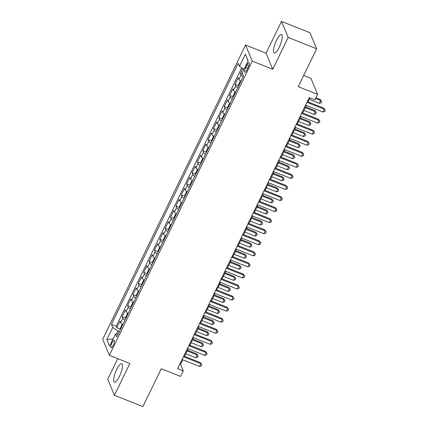 <?xml version="1.0" encoding="UTF-8"?>
<svg xmlns="http://www.w3.org/2000/svg" width="428" height="428" viewBox="0 0 428 428"><rect width="100%" height="100%" fill="white"/><g stroke="black" fill="none" stroke-linecap="round" stroke-linejoin="round"><path stroke-width="0.64" d="M119.482 376.255A9.919 2.654 -68.3 0 0 121.739 363.65A9.919 2.654 -68.3 0 0 116.662 369.482A9.919 2.654 -68.3 0 0 114.404 382.081A9.919 2.654 -68.3 0 0 119.482 376.255M279.265 47.198A9.919 2.654 -68.3 0 0 281.522 34.593A9.919 2.654 -68.3 0 0 276.445 40.425A9.919 2.654 -68.3 0 0 274.188 53.024A9.919 2.654 -68.3 0 0 279.265 47.198M113.227 345.391A4.071 1.091 -68.3 0 0 114.153 340.217A4.071 1.091 -68.3 0 0 112.072 342.614A4.071 1.091 -68.3 0 0 111.146 347.782A4.071 1.091 -68.3 0 0 113.227 345.391M117.737 358.648L107.749 379.213L114.431 395.274L142.893 406.6L161.286 368.717L180.637 376.415L183.323 370.889L180.616 364.378L182.831 359.814M245.565 45.047L102.699 339.265L109.386 355.326L252.247 61.108L245.565 45.047L266.055 53.2L272.738 69.261L288.178 37.461L281.496 21.4L266.055 53.2M281.496 21.4L309.952 32.726L316.64 48.787L298.241 86.67L317.597 94.369L310.91 78.308L303.698 75.435M288.178 37.461L316.64 48.787M242.697 68.539L240.376 73.322L242.767 74.274M240.948 81.234A5.088 1.295 -154.1 0 1 238.888 79.33L238.225 77.746L235.004 84.386L238.455 85.761M235.577 92.293A5.088 1.295 25.9 0 1 233.517 90.394L232.853 88.81L229.633 95.444L233.083 96.819M230.205 103.357A5.088 1.295 25.9 0 1 228.145 101.452L227.487 99.868L224.261 106.508L227.712 107.877M224.834 114.415A5.088 1.295 25.9 0 1 222.774 112.516L222.116 110.932L218.89 117.566L222.346 118.941M219.462 125.479A5.088 1.295 25.9 0 1 217.403 123.574L216.745 121.991L213.519 128.625L216.975 130M214.096 136.537A5.088 1.295 25.9 0 1 212.031 134.638L211.373 133.049L208.152 139.689L211.603 141.063M208.725 147.596A5.088 1.295 25.9 0 1 206.66 145.697L206.002 144.113L202.781 150.747L206.232 152.122M203.354 158.66A5.088 1.295 25.9 0 1 201.288 156.755L200.63 155.171L197.41 161.811L200.86 163.186M197.982 169.718A5.088 1.295 25.9 0 1 195.917 167.819L195.259 166.235L192.038 172.869L195.489 174.244M192.611 180.782A5.088 1.295 25.9 0 1 190.551 178.877L189.888 177.294L186.667 183.933L190.118 185.303M187.239 191.84A5.088 1.295 25.9 0 1 185.18 189.941L184.516 188.357L181.295 194.991L184.746 196.366M181.868 202.904A5.088 1.295 25.9 0 1 179.808 201L179.15 199.416L175.924 206.055L179.375 207.425M176.496 213.963A5.088 1.295 25.9 0 1 174.437 212.063L173.779 210.474L170.553 217.114L174.009 218.489M171.125 225.021A5.088 1.295 25.9 0 1 169.065 223.122L168.407 221.538L165.181 228.172L168.637 229.547M165.754 236.085A5.088 1.295 25.9 0 1 163.694 234.18L163.036 232.597L159.815 239.236L163.266 240.611M160.388 247.143A5.088 1.295 25.9 0 1 158.323 245.244L157.665 243.66L154.444 250.294L157.895 251.669M155.016 258.207A5.088 1.295 25.9 0 1 152.951 256.302L152.293 254.719L149.072 261.358L152.523 262.728M149.645 269.266A5.088 1.295 25.9 0 1 147.58 267.366L146.922 265.783L143.701 272.417L147.152 273.792M144.273 280.329A5.088 1.295 25.9 0 1 142.214 278.425L141.55 276.841L138.33 283.48L141.78 284.85M138.902 291.388A5.088 1.295 25.9 0 1 136.842 289.489L136.179 287.9L132.958 294.539L136.409 295.914M133.531 302.446A5.088 1.295 25.9 0 1 131.471 300.547L130.813 298.963L127.587 305.597L131.038 306.972M128.159 313.51A5.088 1.295 25.9 0 1 126.1 311.605L125.441 310.022L122.215 316.661L125.672 318.036M317.597 94.369L314.912 99.901L309.219 97.632L177.636 368.62L183.323 370.889M246.951 64.917L245.768 67.351A3.943 1.054 -68.3 0 0 244.875 72.359A3.943 1.054 -68.3 0 0 246.892 70.042L248.074 67.613A3.943 1.054 -68.3 0 0 248.968 62.6A3.943 1.054 -68.3 0 0 246.951 64.917L248.845 65.671M118.187 334.054L115.469 334L116.737 337.039L243.484 76.007L242.221 72.969L248.128 60.803L245.383 54.201L239.477 66.367L238.209 63.328L111.462 324.365L112.725 327.404L118 330.951L116.512 334.022M115.469 334L109.563 346.166L106.818 339.57L112.725 327.404M243.099 76.81A5.088 1.295 -154.1 0 1 241.034 74.905L240.376 73.322M241.713 67.87L116.239 326.264L116.844 327.72L120.3 329.095M122.788 324.568A5.088 1.295 25.9 0 1 120.728 322.669L120.07 321.086L116.844 327.72M124.939 320.144A5.088 1.295 -154.1 0 1 122.879 318.245L122.215 316.661M130.31 309.086A5.088 1.295 -154.1 0 1 128.245 307.186L127.587 305.597M135.681 298.027A5.088 1.295 -154.1 0 1 133.616 296.123L132.958 294.539M141.053 286.963A5.088 1.295 -154.1 0 1 138.988 285.064L138.33 283.48M146.419 275.905A5.088 1.295 -154.1 0 1 144.359 274L143.701 272.417M151.79 264.841A5.088 1.295 -154.1 0 1 149.73 262.942L149.072 261.358M157.162 253.783A5.088 1.295 -154.1 0 1 155.102 251.878L154.444 250.294M162.533 242.719A5.088 1.295 -154.1 0 1 160.473 240.82L159.815 239.236M167.904 231.66A5.088 1.295 -154.1 0 1 165.845 229.761L165.181 228.172M173.276 220.602A5.088 1.295 -154.1 0 1 171.216 218.697L170.553 217.114M178.647 209.538A5.088 1.295 -154.1 0 1 176.582 207.639L175.924 206.055M184.019 198.48A5.088 1.295 -154.1 0 1 181.954 196.575L181.295 194.991M189.39 187.416A5.088 1.295 -154.1 0 1 187.325 185.517L186.667 183.933M194.761 176.357A5.088 1.295 -154.1 0 1 192.696 174.453L192.038 172.869M200.127 165.294A5.088 1.295 -154.1 0 1 198.068 163.394L197.41 161.811M205.499 154.235A5.088 1.295 -154.1 0 1 203.439 152.331L202.781 150.747M210.87 143.171A5.088 1.295 -154.1 0 1 208.811 141.272L208.152 139.689M216.242 132.113A5.088 1.295 -154.1 0 1 214.182 130.214L213.519 128.625M221.613 121.054A5.088 1.295 -154.1 0 1 219.553 119.15L218.89 117.566M226.984 109.991A5.088 1.295 -154.1 0 1 224.919 108.091L224.261 106.508M232.356 98.932A5.088 1.295 -154.1 0 1 230.291 97.028L229.633 95.444M237.727 87.868A5.088 1.295 -154.1 0 1 235.662 85.969L235.004 84.386M272.738 69.261L252.247 61.108M114.431 395.274L129.877 363.479L109.386 355.326M184.543 356.289L188.202 348.756M189.914 345.23L193.574 337.692M195.28 334.172L198.94 326.634M200.652 323.108L204.311 315.57M206.023 312.049L209.683 304.511M211.395 300.986L215.054 293.453M216.766 289.927L220.425 282.389M222.137 278.863L225.797 271.331M227.509 267.805L231.168 260.267M232.88 256.747L236.54 249.208M238.252 245.683L241.911 238.145M243.618 234.624L247.277 227.086M248.989 223.56L252.648 216.028M254.36 212.502L258.02 204.964M259.732 201.438L263.391 193.905M265.103 190.38L268.763 182.842M270.475 179.321L274.134 171.783M275.846 168.258L279.505 160.719M281.217 157.199L284.877 149.661M286.589 146.135L290.248 138.602M291.955 135.077L295.614 127.539M297.326 124.013L300.986 116.48M302.698 112.955L306.357 105.416M308.069 101.896L309.99 97.942M119.417 331.513L118 330.951M179.846 364.067L180.616 364.378M243.96 69.384L239.477 66.367M116.239 326.264L111.462 324.365M248.042 60.979L245.383 54.201M106.818 339.57L113.126 338.826M306.93 102.346L324.36 109.279L323.017 112.045L305.587 105.111M307.299 101.586L323.91 108.193L325.301 110.376L324.766 111.478L323.017 112.045M323.91 108.193L325.301 110.376M309.305 99.35L319.406 103.362L320.749 100.601L320.294 99.515L315.939 97.782M320.294 99.515L321.69 101.693L320.749 100.601L315.57 98.542M321.69 101.693L321.15 102.8L319.406 103.362M301.558 113.404L318.988 120.343L317.646 123.109L300.215 116.17M301.927 112.65L318.539 119.257L319.93 121.434L319.395 122.542L317.646 123.109M318.539 119.257L319.93 121.434M296.187 124.468L313.617 131.401L312.274 134.167L294.844 127.234M296.556 123.708L313.168 130.315L314.559 132.493L314.024 133.6L312.274 134.167M313.168 130.315L314.559 132.493M290.815 135.526L308.246 142.465L306.903 145.226L289.472 138.292M291.184 134.772L307.796 141.379L309.187 143.557L308.652 144.664L306.903 145.226M307.796 141.379L309.187 143.557M285.449 146.59L302.874 153.524L301.531 156.29L284.106 149.356M285.813 145.83L302.425 152.438L303.816 154.615L303.281 155.722L301.531 156.29M302.425 152.438L303.816 154.615M240.921 81.218L240.156 81.422L238.546 84.739L238.391 86.499M303.934 110.408L314.034 114.426L315.377 111.66L314.922 110.574L305.645 106.882M314.922 110.574L316.319 112.751L315.377 111.66L305.276 107.642M316.319 112.751L315.778 113.859L314.034 114.426M235.55 92.277L234.79 92.48L233.174 95.797L233.019 97.563M298.562 121.466L308.663 125.484L310.006 122.718L309.551 121.638L300.274 117.946M309.551 121.638L310.947 123.815L310.006 122.718L299.905 118.706M310.947 123.815L310.407 124.917L308.663 125.484M230.178 103.341L229.419 103.544L227.803 106.861L227.648 108.621M293.196 132.53L303.291 136.548L304.634 133.782L304.18 132.696L294.903 129.005M304.18 132.696L305.576 134.874L304.634 133.782L294.539 129.764M305.576 134.874L305.036 135.981L303.291 136.548M224.812 114.399L224.047 114.602L222.437 117.919L222.276 119.685M287.825 143.589L297.92 147.606L299.263 144.841L298.814 143.755L289.537 140.068M298.814 143.755L300.205 145.937L299.263 144.841L289.168 140.823M300.205 145.937L299.67 147.039L297.92 147.606M280.078 157.648L297.503 164.582L296.165 167.348L278.735 160.414M280.447 156.889L297.053 163.501L298.444 165.679L297.909 166.781L296.165 167.348M297.053 163.501L298.444 165.679M219.441 125.463L218.676 125.661L217.066 128.983L216.905 130.743M282.453 154.652L292.549 158.67L293.892 155.904L293.442 154.818L284.165 151.127M293.442 154.818L294.833 156.996L293.892 155.904L283.796 151.886M294.833 156.996L294.298 158.103L292.549 158.67M274.706 168.712L292.137 175.646L290.794 178.412L273.364 171.473M275.076 167.953L291.682 174.56L293.078 176.737L292.538 177.845L290.794 178.412M291.682 174.56L293.078 176.737M214.07 136.521L213.305 136.725L211.694 140.042L211.534 141.807M277.082 165.711L287.177 169.729L288.52 166.963L288.071 165.877L278.794 162.185M288.071 165.877L289.462 168.054L288.52 166.963L278.425 162.945M289.462 168.054L288.927 169.162L287.177 169.729M269.335 179.771L286.765 186.704L285.423 189.47L267.992 182.537M269.704 179.011L286.311 185.618L287.707 187.801L287.167 188.903L285.423 189.47M286.311 185.618L287.707 187.801M208.698 147.58L207.933 147.783L206.323 151.1L206.168 152.866M271.71 176.775L281.806 180.787L283.149 178.027L282.699 176.941L273.422 173.249M282.699 176.941L284.09 179.118L283.149 178.027L273.053 174.009M284.09 179.118L283.555 180.225L281.806 180.787M263.964 190.834L281.394 197.768L280.051 200.534L262.621 193.595M264.333 190.075L280.939 196.682L282.336 198.859L281.795 199.967L280.051 200.534M280.939 196.682L282.336 198.859M203.327 158.644L202.562 158.847L200.951 162.164L200.796 163.924M266.339 187.833L276.435 191.851L277.777 189.085L277.328 187.999L268.051 184.308M277.328 187.999L278.719 190.176L277.777 189.085L267.682 185.067M278.719 190.176L278.184 191.284L276.435 191.851M258.592 201.893L276.023 208.827L274.68 211.593L257.249 204.659M258.961 201.133L275.573 207.741L276.964 209.918L276.429 211.025L274.68 211.593M275.573 207.741L276.964 209.918M253.221 212.951L270.651 219.89L269.308 222.651L251.878 215.717M253.59 212.197L270.202 218.804L271.593 220.982L271.058 222.089L269.308 222.651M270.202 218.804L271.593 220.982M247.849 224.015L265.28 230.949L263.937 233.715L246.507 226.781M248.219 223.256L264.83 229.863L266.221 232.04L265.686 233.148L263.937 233.715M264.83 229.863L266.221 232.04M242.478 235.074L259.908 242.007L258.566 244.773L241.135 237.84M242.847 234.314L259.459 240.927L260.85 243.104L260.315 244.206L258.566 244.773M259.459 240.927L260.85 243.104M237.112 246.137L254.537 253.071L253.194 255.837L235.769 248.903M237.476 245.378L254.088 251.985L255.479 254.162L254.944 255.27L253.194 255.837M254.088 251.985L255.479 254.162M231.741 257.196L249.166 264.13L247.828 266.895L230.398 259.962M232.11 256.436L248.716 263.049L250.107 265.226L249.572 266.328L247.828 266.895M248.716 263.049L250.107 265.226M226.369 268.26L243.799 275.193L242.457 277.959L225.026 271.02M226.738 267.5L243.345 274.107L244.741 276.285L244.201 277.392L242.457 277.959M243.345 274.107L244.741 276.285M220.998 279.318L238.428 286.252L237.085 289.018L219.655 282.084M221.367 278.558L237.973 285.166L239.37 287.343L238.829 288.451L237.085 289.018M237.973 285.166L239.37 287.343M215.626 290.377L233.057 297.316L231.714 300.076L214.284 293.143M215.996 289.622L232.602 296.23L233.998 298.407L233.458 299.514L231.714 300.076M232.602 296.23L233.998 298.407M210.255 301.44L227.685 308.374L226.342 311.14L208.912 304.206M210.624 300.681L227.231 307.288L228.627 309.465L228.092 310.573L226.342 311.14M227.231 307.288L228.627 309.465M204.884 312.499L222.314 319.432L220.971 322.198L203.541 315.265M205.253 311.739L221.865 318.352L223.256 320.529L222.721 321.637L220.971 322.198M221.865 318.352L223.256 320.529M199.512 323.563L216.943 330.496L215.6 333.262L198.169 326.329M199.881 322.803L216.493 329.41L217.884 331.588L217.349 332.695L215.6 333.262M216.493 329.41L217.884 331.588M197.955 169.702L197.19 169.905L195.58 173.222L195.425 174.988M260.968 198.892L271.068 202.909L272.411 200.144L271.957 199.063L262.68 195.371M271.957 199.063L273.353 201.24L272.411 200.144L262.311 196.131M273.353 201.24L272.813 202.342L271.068 202.909M192.584 180.766L191.819 180.969L190.209 184.286L190.053 186.046M255.596 209.955L265.697 213.973L267.04 211.207L266.585 210.121L257.308 206.43M266.585 210.121L267.981 212.299L267.04 211.207L256.939 207.189M267.981 212.299L267.441 213.406L265.697 213.973M187.213 191.824L186.453 192.028L184.837 195.345L184.682 197.11M250.225 221.014L260.326 225.032L261.669 222.266L261.214 221.18L251.937 217.494M261.214 221.18L262.61 223.363L261.669 222.266L251.568 218.248M262.61 223.363L262.07 224.465L260.326 225.032M181.841 202.888L181.081 203.086L179.466 206.408L179.311 208.169M244.859 232.078L254.954 236.096L256.297 233.33L255.842 232.244L246.565 228.552M255.842 232.244L257.239 234.421L256.297 233.33L246.202 229.312M257.239 234.421L256.698 235.528L254.954 236.096M176.475 213.946L175.71 214.15L174.1 217.467L173.939 219.232M239.487 243.136L249.583 247.154L250.926 244.388L250.476 243.302L241.199 239.61M250.476 243.302L251.867 245.479L250.926 244.388L240.83 240.37M251.867 245.479L251.332 246.587L249.583 247.154M171.104 225.005L170.339 225.208L168.728 228.525L168.568 230.291M234.116 254.2L244.211 258.212L245.554 255.452L245.105 254.366L235.828 250.674M245.105 254.366L246.496 256.543L245.554 255.452L235.459 251.434M246.496 256.543L245.961 257.651L244.211 258.212M165.732 236.069L164.967 236.272L163.357 239.589L163.196 241.349M228.745 265.258L238.84 269.276L240.183 266.51L239.734 265.424L230.457 261.733M239.734 265.424L241.125 267.602L240.183 266.51L230.087 262.492M241.125 267.602L240.59 268.709L238.84 269.276M160.361 247.127L159.596 247.331L157.986 250.648L157.83 252.413M223.373 276.317L233.469 280.335L234.811 277.569L234.362 276.488L225.085 272.796M234.362 276.488L235.753 278.665L234.811 277.569L224.716 273.556M235.753 278.665L235.218 279.773L233.469 280.335M154.989 258.191L154.224 258.394L152.614 261.711L152.459 263.471M218.002 287.381L228.097 291.398L229.44 288.632L228.991 287.546L219.714 283.855M228.991 287.546L230.382 289.724L229.44 288.632L219.345 284.615M230.382 289.724L229.847 290.831L228.097 291.398M149.618 269.249L148.853 269.453L147.243 272.77L147.088 274.535M212.63 298.439L222.731 302.457L224.074 299.691L223.619 298.61L214.342 294.919M223.619 298.61L225.016 300.788L224.074 299.691L213.973 295.673M225.016 300.788L224.475 301.89L222.731 302.457M144.247 280.313L143.482 280.511L141.871 283.834L141.716 285.594M207.259 309.503L217.36 313.521L218.703 310.755L218.248 309.669L208.971 305.977M218.248 309.669L219.644 311.846L218.703 310.755L208.602 306.737M219.644 311.846L219.104 312.954L217.36 313.521M138.875 291.372L138.11 291.575L136.5 294.892L136.345 296.658M201.888 320.561L211.988 324.579L213.331 321.813L212.876 320.727L203.6 317.036M212.876 320.727L214.273 322.905L213.331 321.813L203.23 317.795M214.273 322.905L213.733 324.012L211.988 324.579M194.141 334.621L211.571 341.555L210.228 344.321L192.798 337.387M194.51 333.861L211.122 340.474L212.513 342.651L211.978 343.754L210.228 344.321M211.122 340.474L212.513 342.651M188.775 345.685L206.2 352.619L204.857 355.384L187.432 348.445M189.139 344.925L205.75 351.532L207.141 353.71L206.606 354.817L204.857 355.384M205.75 351.532L207.141 353.71M183.403 356.743L200.828 363.677L199.485 366.443L182.061 359.509M183.773 355.984L200.379 362.591L201.77 364.768L201.235 365.876L199.485 366.443M200.379 362.591L201.77 364.768M133.504 302.43L132.744 302.633L131.129 305.95L130.973 307.716M196.522 331.625L206.617 335.643L207.96 332.877L207.505 331.791L198.228 328.099M207.505 331.791L208.901 333.968L207.96 332.877L197.864 328.859M208.901 333.968L208.361 335.076L206.617 335.643M128.138 313.494L127.373 313.697L125.762 317.014L125.602 318.774M191.15 342.684L201.246 346.701L202.588 343.935L202.139 342.849L192.862 339.158M202.139 342.849L203.53 345.027L202.588 343.935L192.493 339.918M203.53 345.027L202.995 346.134L201.246 346.701M122.766 324.552L122.001 324.756L120.391 328.073L120.231 329.838M185.779 353.742L195.874 357.76L197.217 354.999L196.768 353.913L187.491 350.222M196.768 353.913L198.159 356.091L197.217 354.999L187.122 350.981M198.159 356.091L197.624 357.198L195.874 357.76M238.888 79.33L241.034 74.905M120.728 322.669L122.879 318.245M126.1 311.605L128.245 307.186M131.471 300.547L133.616 296.123M136.842 289.489L138.988 285.064M142.214 278.425L144.359 274M147.58 267.366L149.73 262.942M152.951 256.302L155.102 251.878M158.323 245.244L160.473 240.82M163.694 234.18L165.845 229.761M169.065 223.122L171.216 218.697M174.437 212.063L176.582 207.639M179.808 201L181.954 196.575M185.18 189.941L187.325 185.517M190.551 178.877L192.696 174.453M195.917 167.819L198.068 163.394M201.288 156.755L203.439 152.331M206.66 145.697L208.811 141.272M212.031 134.638L214.182 130.214M217.403 123.574L219.553 119.15M222.774 112.516L224.919 108.091M228.145 101.452L230.291 97.028M233.517 90.394L235.662 85.969M247.801 68.164L245.768 67.351"/></g></svg>
